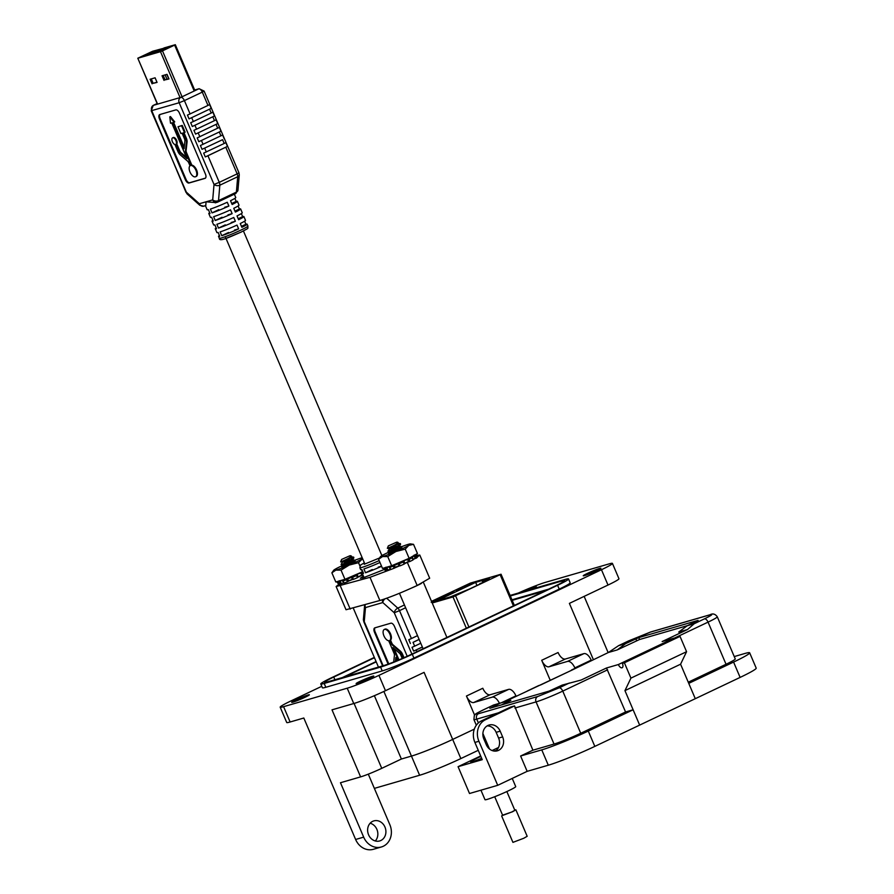 <?xml version="1.0" encoding="UTF-8"?>
<svg xmlns="http://www.w3.org/2000/svg" width="894" height="894" viewBox="0 0 894 894"><rect width="100%" height="100%" fill="white"/><g stroke="black" fill="none" stroke-linecap="round" stroke-linejoin="round"><path stroke-width="1.34" d="M151.309 51.908L139.062 57.685L161.557 51.159L174.062 45.236L163.926 47.974L175.325 44.7L174.632 45.102L194.21 91.009M151.265 78.907L153.153 83.332L156.975 82.226M163.2 75.442L165.088 79.868L168.91 78.761M151.298 51.874L162.742 48.522L152.639 51.249L137.799 58.222L157.4 104.173M157.601 104.117L137.799 58.222M138.011 58.199L160.484 51.673L180.063 97.591M182.063 96.775L162.484 50.869L160.484 51.673M162.484 50.869L174.632 45.102M152.081 83.846L150.114 79.242L155.098 77.8L157.053 82.404L153.153 83.332M164.015 80.382L162.049 75.778L167.022 74.336L168.988 78.94L165.088 79.868M393.695 662.018L394.422 655.414A3.073 1.531 64.6 0 0 394.008 653.223L388.689 640.741A6.157 3.062 64.6 0 1 383.805 635.556A6.157 3.062 64.6 0 1 384.275 629.477A6.157 3.062 64.6 0 1 384.509 629.387A6.157 3.062 64.6 0 1 389.628 633.611A6.157 3.062 64.6 0 1 389.862 640.395L390.522 640.082L391.751 642.965A3.073 1.531 -115.4 0 0 393.092 644.887L400.233 650.988A5.509 2.738 64.6 0 1 402.624 654.419L404.032 657.705M384.722 629.287A6.157 3.062 64.6 0 1 384.934 629.164A6.157 3.062 64.6 0 1 385.169 629.074A6.157 3.062 64.6 0 1 390.287 633.298A6.157 3.062 64.6 0 1 390.522 640.082M407.206 656.274L394.477 626.426A4.146 2.056 -115.4 0 0 390.857 623.196L374.854 627.845A4.146 2.056 -115.4 0 0 374.709 627.901A4.146 2.056 -115.4 0 0 374.485 632.226L388.097 664.13M375.089 627.778A4.146 2.056 -115.4 0 0 375.145 631.913L388.778 663.884M422.348 646.988L413.631 651.123L412.011 647.323L414.66 646.15L413.039 642.35L419.141 639.456M419.107 639.378L413.039 642.35M410.391 643.512L408.77 639.713L411.419 638.539L399.517 610.636L405.619 607.741M413.631 651.123L422.381 647.055M384.912 598.868A4.146 2.336 131.7 0 0 382.8 602.556L394.265 612.759A4.146 2.336 -48.3 0 1 397.785 608.121L386.677 598.242M383.157 665.739L363.389 619.564A4.146 2.738 4.9 0 0 364.271 621.464L365.467 607.585A4.146 2.738 -175.1 0 1 364.584 605.696L364.73 604.892M394.165 648.631L398.959 659.873M396.344 658.677L396.076 661.068M417.52 635.645L411.419 638.539M395.416 661.336L395.841 657.515L397.171 660.621M398.288 660.152L392.924 647.569L399.45 653.156A3.073 1.531 64.6 0 1 400.791 655.067L402.244 658.476M403.362 657.995L401.965 654.732L402.624 654.419M400.233 650.988L399.573 651.301A5.509 2.738 64.6 0 1 401.965 654.732M399.573 651.301L392.432 645.2A3.073 1.531 64.6 0 1 391.091 643.278L389.862 640.395M381.593 566.293A15.544 1.084 156.9 0 1 365.512 572.752L363.892 568.953A15.544 1.084 -23.1 0 0 379.972 562.494M379.157 560.594A15.544 1.084 156.9 0 1 359.857 567.701L360.662 569.612A15.544 1.084 -23.1 0 0 361.891 569.534L363.512 573.333A15.544 1.084 156.9 0 1 362.282 573.412A15.544 1.084 156.9 0 1 363.188 572.585M362.282 573.412L363.914 577.222A15.544 1.084 -23.1 0 0 365.132 577.144L365.154 577.2M381.537 566.181L378.218 567.142M372.306 569.534L365.512 572.752M420.761 643.255L414.66 646.15M244.598 221.187L245.895 224.238A15.544 1.084 156.9 0 1 247.124 224.159A15.544 1.084 156.9 0 1 241.883 227.333L240.251 223.534A15.544 1.084 -23.1 0 0 245.504 220.36L243.883 216.549A15.544 1.084 156.9 0 1 238.631 219.723L237.011 215.923A15.544 1.084 -23.1 0 0 242.252 212.75L240.631 208.939A15.544 1.084 156.9 0 1 235.39 212.113L233.77 208.313A15.544 1.084 -23.1 0 0 239.011 205.139L237.391 201.34A15.544 1.084 156.9 0 1 232.138 204.502L230.518 200.703A15.544 1.084 -23.1 0 0 235.77 197.529L234.34 194.188M241.358 213.577L242.654 216.627A15.544 1.084 156.9 0 1 243.883 216.549M238.106 205.966L239.413 209.017A15.544 1.084 156.9 0 1 240.631 208.939M234.865 198.367L236.161 201.407A15.544 1.084 156.9 0 1 237.391 201.34M232.082 195.25L235.603 193.596A4.146 2.056 64.6 0 1 235.446 193.652L217.734 202.078A4.146 2.056 -115.4 0 0 218.516 200.614L219.835 185.203A4.146 2.738 -175.1 0 1 214.024 184.466L212.705 199.876A4.146 2.738 4.9 0 0 218.516 200.614L236.385 192.121A4.146 2.738 4.9 0 0 237.96 190.198L239.279 174.788A4.146 2.738 -175.1 0 1 237.715 176.721L236.385 192.121A4.146 2.056 64.6 0 1 235.603 193.596L237.96 190.198M183.974 132.636L186.321 138.134A5.509 2.738 64.6 0 1 187.058 142.045L186.12 150.494A3.073 1.531 -115.4 0 0 186.533 152.684L191.852 165.167L191.193 165.479A6.157 3.062 64.6 0 1 196.077 170.653A6.157 3.062 64.6 0 1 195.607 176.744A6.157 3.062 64.6 0 1 195.384 176.833A6.157 3.062 64.6 0 1 190.254 172.598A6.157 3.062 64.6 0 1 190.02 165.815L188.79 162.943A3.073 1.531 64.6 0 0 187.461 161.021L180.32 154.919A5.509 2.738 64.6 0 1 177.917 151.488L174.956 144.537A3.688 1.833 64.6 0 1 172.229 141.263A3.688 1.833 64.6 0 1 172.598 137.844A3.688 1.833 64.6 0 1 175.626 139.978A3.688 1.833 64.6 0 1 176.129 144.202L176.788 143.889L179.75 150.84A3.073 1.531 -115.4 0 0 181.091 152.751L186.377 157.266M191.852 165.167A6.157 3.062 64.6 0 1 196.736 170.341A6.157 3.062 64.6 0 1 196.278 176.431A6.157 3.062 64.6 0 1 196.043 176.52M222.572 139.676L202.044 149.32L222.572 139.676L224.193 143.476L225.836 142.604L227.467 146.404L205.296 156.931L203.664 153.131L224.193 143.476M225.813 147.287L237.145 173.861L219.276 182.342L207.944 155.768L227.467 146.404M207.967 105.436L190.087 113.918L184.41 100.609L179.169 102.732L214.024 184.466L219.276 182.342A4.146 2.056 -115.4 0 1 219.835 185.203L237.715 176.721A4.146 2.056 64.6 0 0 237.145 173.861L238.966 172.81L204.1 91.076L202.29 92.116L207.967 105.436L209.609 104.564L211.241 108.364L189.07 118.891L211.241 108.364M209.587 109.236L211.207 113.046L212.861 112.163L214.482 115.974L192.311 126.501L214.482 115.974M212.828 116.846L214.459 120.656L216.102 119.774L217.723 123.584L195.551 134.111L217.723 123.584M198.803 141.71L197.183 137.911L219.354 127.384L220.974 131.195L198.803 141.71L220.974 131.195M202.044 149.32L200.424 145.521L222.595 134.994L224.215 138.793M216.002 202.592L206.033 201.809L205.81 205.553M205.318 205.419L207.162 209.732A15.544 1.084 -23.1 0 0 208.391 209.654L210.012 213.454A15.544 1.084 156.9 0 1 208.783 213.532L210.414 217.343A15.544 1.084 -23.1 0 0 211.632 217.264L213.253 221.064A15.544 1.084 156.9 0 1 212.034 221.142L213.655 224.953A15.544 1.084 -23.1 0 0 214.884 224.875L216.504 228.674A15.544 1.084 156.9 0 1 215.275 228.752L216.896 232.552A15.544 1.084 -23.1 0 0 218.125 232.485L219.745 236.284A15.544 1.084 156.9 0 1 218.527 236.362A15.544 1.084 156.9 0 1 219.421 235.524M238.631 228.875A15.544 1.084 156.9 0 1 221.746 235.703L220.125 231.904A15.544 1.084 -23.1 0 0 237.011 225.076L238.631 228.875L234.452 230.093M215.275 228.752A15.544 1.084 156.9 0 1 216.18 227.925M235.379 221.265A15.544 1.084 156.9 0 1 218.505 228.093L216.873 224.293A15.544 1.084 -23.1 0 0 233.759 217.465L235.379 221.265L231.211 222.483M212.034 221.142A15.544 1.084 156.9 0 1 212.94 220.315M232.138 213.655A15.544 1.084 156.9 0 1 215.253 220.483L213.632 216.683A15.544 1.084 -23.1 0 0 230.518 209.855L232.138 213.655L227.959 214.873M208.783 213.532A15.544 1.084 156.9 0 1 209.688 212.705M228.898 206.056A15.544 1.084 156.9 0 1 212.012 212.884L210.392 209.073A15.544 1.084 -23.1 0 0 227.266 202.245L228.898 206.056L224.718 207.263M231.725 203.519L236.161 201.407M234.966 211.129L239.413 209.017M238.217 218.739L242.654 216.627M241.458 226.35L245.895 224.238M207.944 155.768L205.296 156.931M195.551 134.111L193.931 130.3L196.579 129.138L194.959 125.328M192.311 126.501L190.69 122.69L193.339 121.528L191.718 117.729M189.07 118.891L187.438 115.08L190.087 113.918M215.219 202.86L217.734 202.078A4.146 2.056 -115.4 0 1 217.577 202.133A4.146 3.587 -106.2 0 1 217.108 202.312A4.146 3.587 -106.2 0 1 212.705 199.876L199.362 203.743A4.146 3.587 73.8 0 0 203.765 206.179L199.854 205.296A4.146 2.336 -48.3 0 1 199.362 203.743L186.634 192.411A4.146 2.336 131.7 0 0 187.125 193.964L151.209 110.767L179.169 102.732A4.146 3.587 -106.2 0 1 180.789 97.379L153.399 105.336L157.132 103.559L153.243 105.391A4.146 2.056 64.6 0 1 153.399 105.336A4.146 3.587 73.8 0 0 151.779 110.677L186.075 192.501M221.746 235.703L228.54 232.485M218.505 228.093L225.288 224.875M215.253 220.483L222.047 217.264M212.012 212.884L218.806 209.654M185.404 179.795A4.146 2.056 -115.4 0 0 189.036 183.013L205.028 178.375A4.146 2.056 -115.4 0 0 205.184 178.319A4.146 2.056 -115.4 0 0 205.408 173.995L179.437 113.125A4.146 2.056 -115.4 0 0 175.816 109.895L159.825 114.544A4.146 2.056 -115.4 0 0 159.668 114.6A4.146 2.056 -115.4 0 0 159.445 118.924L185.404 179.795L186.075 179.482A4.146 2.056 -115.4 0 0 189.696 182.7L205.452 178.13M160.06 114.477A4.146 2.056 -115.4 0 0 160.104 118.611L186.075 179.482M172.967 137.754A3.688 1.833 64.6 0 1 173.257 137.531A3.688 1.833 64.6 0 1 176.286 139.665A3.688 1.833 64.6 0 1 176.788 143.889M170.463 116.555L174.743 121.897L174.073 122.21L169.804 116.868L170.463 116.555M173.592 122.344L184.209 147.231M181.571 125.73L178.018 126.758L182.231 125.417L185.125 132.178L184.455 132.491L181.571 125.73L182.231 125.417M211.207 113.046L193.339 121.528M191.193 165.479L185.874 152.997A3.073 1.531 64.6 0 1 185.46 150.807L186.399 142.358L187.058 142.045M186.321 138.134L185.661 138.447A5.509 2.738 64.6 0 1 186.399 142.358M185.661 138.447L183.27 132.837L184.455 132.491M178.018 126.758L180.901 133.53L182.097 133.184L184.488 138.793A3.073 1.531 64.6 0 1 184.902 140.973L184.041 148.706L172.888 122.556L174.073 122.21M169.804 116.868L170.519 123.238L171.715 122.891L186.969 158.651L180.432 153.064A3.073 1.531 64.6 0 1 179.091 151.153L176.129 144.202M214.459 120.656L196.579 129.138M173.693 45.415L151.488 51.818L145.465 54.679L145.901 55.707M173.682 45.382L167.67 48.276M167.659 48.242L145.465 54.679M167.01 79.309L165.122 74.884M416.906 555.308L419.778 555.04L429.679 578.228L417.152 585.481C402.468 592.297 390.052 597.304 379.883 600.5L346.023 609.742L336.133 586.542L338.815 584.352M392.6 568.819L369.993 577.312L336.133 586.542M408.133 561.868L404.893 563.399M399.171 565.991L395.036 567.779M419.778 555.04L417.185 557.163M414.704 558.56L413.073 559.42M363.433 576.082L360.371 578.25L363.098 577.848L384.42 569.433M396.511 542.233L388.331 545.876L396.511 542.233M397.137 542.122L398.143 542.524L397.975 543.429M397.227 542.569C398.121 543.25 395.159 545.049 388.331 547.966L387.348 548.324L388.331 545.876M397.014 542.904C397.729 543.742 395.316 545.496 389.762 548.167L389.348 548.894L396.232 546.748M397.182 543.284C397.897 544.122 395.472 545.876 389.918 548.536L389.348 548.894M398.534 545.91L398.981 546.413L400.546 544.39L397.696 546.402L399.048 546.312M398.311 545.921C399.026 546.77 396.601 548.514 391.047 551.185L390.633 551.911L397.517 549.776M398.467 546.301C399.182 547.139 396.768 548.894 391.214 551.564L390.633 551.911M391.091 547.921L397.528 546.033L391.17 549.564M392.377 550.939L398.813 549.05L393.718 551.743M398.981 546.972L401.954 547.083L399.07 549.408M397.294 544.301L400.188 543.541L400.546 544.39M397.852 543.764L399.406 543.586C401.305 543.373 400.68 544.189 397.539 546.022M396.914 544.591L400.445 543.932M397.696 546.402L388.13 551.196M389.348 548.882L387.94 551.274L390.477 551.542M398.199 547.609L401.73 546.96M393.058 548.871L398.042 547.229M401.786 546.703L398.825 549.05M349.8 555.789L341.631 559.432L349.8 555.789M350.437 555.677L351.443 556.079L351.264 556.984M350.526 556.124C351.42 556.817 348.448 558.605 341.62 561.521L340.636 561.879L341.631 559.432M350.314 556.459C351.029 557.297 348.615 559.052 343.061 561.723L340.648 561.879M350.47 556.839C351.197 557.677 348.772 559.432 343.218 562.091L349.532 560.314M351.834 559.465L352.27 559.968L353.845 557.945L350.996 559.957L352.337 559.867M351.599 559.476C352.314 560.326 349.9 562.08 344.346 564.74L341.262 564.371M351.767 559.856C352.482 560.694 350.057 562.449 344.503 565.12L350.817 563.332M344.391 561.477L350.828 559.588L344.469 563.119M345.676 564.505L352.113 562.605L347.006 565.299M352.281 560.527L355.253 560.639L352.37 562.963M350.593 557.856L353.476 557.096L353.845 557.945M351.152 557.331L352.705 557.141C354.605 556.928 353.979 557.744 350.839 559.577M350.213 558.147L353.745 557.487M350.996 559.957L341.43 564.751M351.498 561.164L355.03 560.516M346.358 562.427L351.342 560.784M355.086 560.259L352.124 562.605M421.465 583.38A13.164 0.916 156.9 0 1 412.179 587.783M389.728 566.528L389.672 567.455A18.103 1.263 -23.1 0 0 393.092 566.193L394.254 565.388L395.416 567.455L399.137 565.958L398.21 563.734M398.221 563.79L394.254 565.388M403.999 561.432L404.893 563.499L408.48 561.857L407.798 559.577L404.747 560.27L403.976 561.32L404.893 563.499L404.166 564.103L403.283 561.991L403.976 561.32L403.283 561.991A18.103 1.263 -23.1 0 1 399.227 563.723L400.11 565.835L399.137 565.958M390.421 552.19L388.499 553.453L399.16 549.374L401.741 547.519M390.197 551.509A16.45 1.151 -23.1 0 0 382.163 555.487A16.45 1.151 -23.1 0 0 380.408 556.716A16.45 1.151 -23.1 0 0 382.587 556.56A16.45 1.151 -23.1 0 0 395.908 551.509A16.45 1.151 -23.1 0 0 403.417 548.134A16.45 1.151 -23.1 0 0 408.804 545.385A16.45 1.151 -23.1 0 0 410.447 543.898A16.45 1.151 -23.1 0 0 408.379 544.312A16.45 1.151 -23.1 0 0 401.741 546.647M387.739 556.582L395.908 551.509L405.217 549.128L408.804 545.385L413.531 544.334L417.453 553.52L409.139 558.314L391.661 565.757L382.498 568.416L378.575 559.242L382.587 556.56L387.739 556.582L391.661 565.757M400.043 548.793L400.601 548.659M407.664 561.924A10.594 0.738 156.9 0 1 406.39 562.538A10.594 0.738 156.9 0 1 404.971 563.209M407.798 559.577L409.217 559.286A18.103 1.263 -23.1 0 0 412.369 557.733L412.916 560.002A17.467 1.218 -23.1 0 1 409.765 561.555L408.48 561.857M412.95 559.666L415.039 558.515L414.503 556.157C411.698 556.616 410.961 557.029 412.268 557.387L411.508 557.163M414.503 556.157L415.811 555.833A18.103 1.263 -23.1 0 0 416.861 555.062L415.978 555.073L416.861 555.062L417.219 557.431M415.822 555.085L415.755 554.828C413.43 555.208 413.509 555.297 415.978 555.073M416.559 555.018L415.755 554.828L416.515 554.693A18.103 1.263 -23.1 0 0 416.302 554.716L415.039 554.906M385.348 570.607L385.873 570.249L385.348 570.607L383.861 568.685L384.722 568.483M385.18 567.645L384.163 568.428A18.103 1.263 -23.1 0 0 383.861 568.685L384.543 568.204C386.487 566.762 386.566 566.841 384.755 568.45L384.208 569.065L385.672 570.964L386.074 570.473L385.672 570.964A17.467 1.218 -23.1 0 0 387.124 570.651L385.672 568.752L386.834 568.014L388.152 570.037L387.124 570.651M388.152 570.037L390.577 569.254M386.834 568.014C389.102 566.304 389.963 566.025 389.426 567.176L390.913 569.433A17.467 1.218 -23.1 0 0 394.321 568.171L393.092 566.193M395.416 567.455L394.321 568.171M400.11 565.835A17.467 1.218 -23.1 0 0 404.166 564.103M415.811 555.833L416.168 558.214L415.039 558.515M416.168 558.214A17.467 1.218 -23.1 0 0 417.219 557.443L416.861 555.062M416.526 557.42L417.219 557.443L416.526 557.42M384.755 568.45L384.208 569.065A18.103 1.263 -23.1 0 0 385.672 568.752M409.217 559.286L409.765 561.555M398.847 565.835A10.594 0.738 156.9 0 1 395.964 566.952M400.791 547.81L394.891 550.112M400.903 546.972A16.45 1.151 -23.1 0 0 396.064 548.95M380.408 556.716L378.575 559.242M405.217 549.128L409.139 558.314M413.531 544.334L410.447 543.898M343.028 580.083L342.972 581.011A18.103 1.263 -23.1 0 0 346.38 579.748L347.554 578.943L348.716 581.011L352.437 579.513L351.498 577.289M351.878 578.161L351.543 577.39M351.89 578.194L351.532 577.368L352.527 577.278L351.521 577.345L347.554 578.943M357.298 574.987L358.181 577.055L361.779 575.412L361.098 573.132L358.047 573.825L357.276 574.876L358.181 577.055L357.466 577.658L356.583 575.546L357.276 574.876L356.583 575.546A18.103 1.263 -23.1 0 1 352.527 577.278L353.409 579.39L352.437 579.513M343.709 565.746L341.799 567.008L352.448 562.929L355.041 561.074M343.497 565.064A16.45 1.151 -23.1 0 0 335.462 569.053A16.45 1.151 -23.1 0 0 333.697 570.271A16.45 1.151 -23.1 0 0 335.887 570.115A16.45 1.151 -23.1 0 0 349.196 565.064A16.45 1.151 -23.1 0 0 356.717 561.689A16.45 1.151 -23.1 0 0 362.092 558.94A16.45 1.151 -23.1 0 0 362.584 558.649M333.697 570.271L331.875 572.797L335.887 570.115L341.039 570.137L349.196 565.064L358.516 562.684L362.595 558.672M353.342 562.348L353.901 562.214M360.952 575.479A10.594 0.738 156.9 0 1 359.679 576.094A10.594 0.738 156.9 0 1 358.259 576.764M361.098 573.132L362.506 572.842A18.103 1.263 -23.1 0 0 363.165 572.529M338.636 584.162L339.161 583.804L338.636 584.162L337.161 582.24L338.021 582.039M338.48 581.201L337.451 581.983A18.103 1.263 -23.1 0 0 337.161 582.24L337.831 581.759C339.787 580.318 339.865 580.396 338.055 582.005L337.507 582.62L338.96 584.52L339.374 584.028L338.96 584.52A17.467 1.218 -23.1 0 0 340.424 584.207L338.96 582.307L340.133 581.569L341.452 583.592L340.424 584.207M341.452 583.592L343.877 582.81M340.133 581.569C342.391 579.86 343.262 579.58 342.715 580.731L344.201 582.989A17.467 1.218 -23.1 0 0 347.621 581.726L346.38 579.748M348.716 581.011L347.621 581.726M353.409 579.39A17.467 1.218 -23.1 0 0 357.466 577.658M363.053 575.11L361.779 575.412M338.055 582.005L337.507 582.62A18.103 1.263 -23.1 0 0 338.96 582.307M331.875 572.797L335.798 581.983L344.961 579.323L362.796 571.657M352.147 579.39A10.594 0.738 156.9 0 1 349.263 580.508M354.091 561.365L348.191 563.667M362.193 557.722A16.45 1.151 -23.1 0 0 361.679 557.867A16.45 1.151 -23.1 0 0 355.041 560.203M354.192 560.527A16.45 1.151 -23.1 0 0 349.364 562.505M341.039 570.137L344.961 579.323M358.516 562.684L359.902 565.924M361.478 569.623L362.428 571.869M431.511 601.349L470.378 583.089L501.053 574.227L453.001 596.946L466.344 628.225M479.91 583.536L482.704 582.732L469.819 588.844L450.565 596.823L436.853 600.802L475.653 582.385L489.364 578.407L482.347 581.737L485.844 580.72L480.089 583.972M432.204 602.981L453.001 596.946M471.44 583.726L463.885 586.9L471.44 583.726M448.833 593.638L454.253 592.074L448.889 593.772M432.808 601.885L438.697 598.656L433.836 600.757C431.143 602.064 430.517 602.534 431.958 602.165L442.038 597.695L432.327 602.366M450.945 593.638L442.396 597.348L450.945 593.638M441.837 597.427L442.396 597.348M460.086 588.42L456.018 590.252L462.31 588.274L457.169 589.816L460.086 588.42M462.645 587.76L461.84 588.487M476.96 585.458L475.653 582.385M469.73 584.385L464.981 586.71M464.88 586.453L469.696 584.318M443.212 597.08L448.252 594.566L448.9 594.979M447.257 595.404L442.955 597.516M448.252 594.566L447.235 595.326M534.154 588.453A9.599 0.67 -23.1 0 0 536.478 586.956A9.599 0.67 -23.1 0 0 535.171 587.157A9.599 0.67 -23.1 0 0 525.247 591.046M308.05 694.973A9.599 0.67 -23.1 0 0 297.993 698.929A9.599 0.67 -23.1 0 0 291.69 702.315A9.599 0.67 -23.1 0 0 292.997 702.125A9.599 0.67 -23.1 0 0 303.055 698.18A9.599 0.67 -23.1 0 0 309.358 694.783A9.599 0.67 -23.1 0 0 308.05 694.973M372.485 676.277A9.599 0.67 -23.1 0 0 362.428 680.233A9.599 0.67 -23.1 0 0 356.125 683.619A9.599 0.67 -23.1 0 0 357.432 683.429A9.599 0.67 -23.1 0 0 367.49 679.474A9.599 0.67 -23.1 0 0 373.793 676.087A9.599 0.67 -23.1 0 0 372.485 676.277M599.606 568.45A9.599 0.67 -23.1 0 0 589.537 572.406A9.599 0.67 -23.1 0 0 583.246 575.792A9.599 0.67 -23.1 0 0 584.553 575.602A9.599 0.67 -23.1 0 0 594.611 571.646A9.599 0.67 -23.1 0 0 600.913 568.26A9.599 0.67 -23.1 0 0 599.606 568.45M380.844 840.505A10.437 9.029 -106.2 0 1 379.671 840.952A10.437 9.029 -106.2 0 1 368.317 834.136A10.437 9.029 -106.2 0 1 372.675 821.34A10.437 9.029 -106.2 0 1 373.848 820.893A10.437 9.029 -106.2 0 1 385.213 827.71A10.437 9.029 -106.2 0 1 380.844 840.505M320.778 683.955L322.421 687.788A25.054 1.743 -23.1 0 0 325.829 687.285L382.207 670.925A25.054 1.743 -23.1 0 0 413.922 658.096L559.219 589.112A25.054 1.743 -23.1 0 0 570.182 582.787L568.55 578.954A25.054 1.743 156.9 0 1 557.588 585.279L412.29 654.263A25.054 1.743 156.9 0 1 380.576 667.092L324.187 683.452A25.054 1.743 156.9 0 1 320.778 683.955A25.054 1.743 156.9 0 1 331.741 677.641L374.318 657.425M518.319 593.046A25.054 1.743 156.9 0 1 545.385 582.374L609.015 563.913A25.054 1.743 156.9 0 1 612.424 563.399A25.054 1.743 156.9 0 1 601.461 569.724L378.933 675.372A25.054 1.743 156.9 0 1 347.218 688.201L283.588 706.673A25.054 1.743 156.9 0 1 280.18 707.176A25.054 1.743 156.9 0 1 291.142 700.851L321.784 686.301M510.105 595.438L565.142 579.457A25.054 1.743 156.9 0 1 568.55 578.954M280.18 707.176L286.717 722.497A25.054 1.743 -23.1 0 0 290.125 721.994L303.815 718.016L355.622 839.477A16.707 14.438 73.8 0 0 373.368 849.3L381.414 846.964A16.707 14.438 73.8 0 0 389.851 824.704L368.294 774.148M355.622 839.477L363.668 837.142L340.469 782.731L360.606 776.886L332.009 709.836L353.756 703.533A25.054 1.743 -23.1 0 0 385.47 690.704L424.08 672.366L452.688 739.416L474.301 729.146L452.688 739.416A32.564 2.269 156.9 0 1 411.452 756.089L401.384 759.017L381.749 768.337A16.707 1.162 156.9 0 1 360.606 776.886M474.569 715.066L466.444 696.024A8.348 4.157 -115.4 0 0 473.742 702.516L492.27 697.141A8.348 4.157 64.6 0 1 499.411 703.31M550.279 680.39L541.708 660.286A8.348 4.157 -115.4 0 0 549.005 666.779L567.534 661.404A8.348 4.157 64.6 0 1 574.831 667.896L575.01 668.343M593.37 659.627L569.389 603.383L607.998 585.045A25.054 1.743 -23.1 0 0 618.961 578.731L612.424 563.399M374.452 657.738L333.753 677.049A20.875 1.453 -23.1 0 0 324.623 682.323A20.875 1.453 -23.1 0 0 327.461 681.899L383.839 665.538A20.875 1.453 -23.1 0 0 410.279 654.844L555.576 585.861A20.875 1.453 -23.1 0 0 564.706 580.597A20.875 1.453 -23.1 0 0 561.868 581.011L510.329 595.974M363.668 837.142A16.707 14.438 73.8 0 0 381.414 846.964M375.312 840.963A10.437 9.029 73.8 0 0 377.38 830.749A10.437 9.029 73.8 0 0 370.161 823.218M541.708 660.286L558.079 652.519A8.348 4.157 -115.4 0 0 565.366 659.012L583.894 653.637A8.348 4.157 64.6 0 1 591.191 660.13L591.381 660.565M466.444 696.024L482.805 688.257A8.348 4.157 -115.4 0 0 490.102 694.75L508.63 689.375A8.348 4.157 64.6 0 1 515.927 695.867L516.106 696.303M342.357 677.574L376.083 661.56M511.96 599.807L548.603 589.168M374.374 695.688L401.384 759.017L411.452 756.089A32.564 2.269 156.9 0 0 452.688 739.416L460.857 758.57A32.564 2.269 156.9 0 1 419.621 775.254L374.362 788.385M545.34 590.722L512.195 600.343M376.218 661.873L344.369 676.993M478.245 750.312L460.857 758.57M480.938 790.184L484.995 799.705A16.707 1.162 -23.1 0 0 487.275 799.37A16.707 1.162 -23.1 0 0 504.764 792.497A16.707 1.162 -23.1 0 0 515.726 786.608L512.24 778.428M481.665 758.313A15.03 1.05 156.9 0 1 470.68 761.889A15.03 1.05 156.9 0 1 477.262 758.101A15.03 1.05 156.9 0 1 480.86 756.436M695.286 698.695L740.12 677.406A36.743 2.559 -23.1 0 0 756.201 668.131L749.664 652.81A36.743 2.559 156.9 0 1 733.583 662.074L688.749 683.362M639.657 725.101L695.286 698.683L680.58 664.208L624.951 690.615L639.657 725.101L633.12 709.78L588.286 731.057A36.743 2.559 156.9 0 1 541.764 749.876L520.621 756.011L527.158 771.343L548.301 765.208A36.743 2.559 -23.1 0 0 594.823 746.389L639.657 725.101M497.712 785.323L478.916 741.26A16.707 14.438 -106.2 0 1 485.464 719.726L514.542 705.914L510.519 707.087L481.441 720.888A16.707 14.438 73.8 0 0 474.893 742.433L482.246 759.676L458.074 766.683L469.518 793.503L497.712 785.323L527.158 771.343M734.242 656.576L744.668 653.548A36.743 2.559 156.9 0 1 749.664 652.81M483.822 738.936L486.28 744.68A10.437 9.029 73.8 0 0 497.366 750.815A10.437 9.029 73.8 0 0 502.64 736.913L500.182 731.158A10.437 9.029 73.8 0 0 489.096 725.023A10.437 9.029 73.8 0 0 483.822 738.936M514.542 705.914L532.902 750.189L520.621 756.011M458.074 766.683L480.659 755.966M492.091 750.535L498.517 747.485M687.497 625.61L639.568 639.512L617.195 649.938L608.401 652.486L573.032 669.595M726.04 664.264L708.059 622.123A21.087 1.475 156.9 0 0 717.29 616.804L735.259 658.945A21.087 1.475 156.9 0 1 726.04 664.264L688.257 682.2M687.497 629.532L678.714 632.08L687.173 625.766L694.213 623.721L687.497 629.532L662.141 641.568L673.987 638.137A4.179 2.079 -115.4 0 0 674.277 638.741M680.58 664.208L686.57 651.704L680.032 636.383L678.021 636.964L622.38 663.382L624.392 662.789L630.929 678.121L624.951 690.615M633.12 709.78L625.565 711.97L606.501 667.986L618.357 664.544A4.179 2.079 -115.4 0 0 622.157 667.74A4.179 2.079 -115.4 0 0 622.38 663.382M686.57 651.704L630.929 678.121M625.565 711.97L580.731 733.259A21.087 1.475 156.9 0 1 554.034 744.054L532.902 750.189M502.64 736.913L498.606 738.075A10.437 9.029 -106.2 0 1 495.276 751.128M487.163 725.883A10.437 9.029 -106.2 0 1 496.159 732.331L500.182 731.158M494.203 751.072A15.03 1.05 156.9 0 1 496.271 750.401M498.606 738.075L496.159 732.331M680.032 636.383L624.392 662.789M673.987 638.137L618.357 664.544M573.333 669.461L503.724 702.181M490.672 708.059L500.741 702.919L510.832 700.427L501.232 704.997M489.856 708.294L549.151 691.084L562.259 685.072L581.145 680.032L606.501 667.986M500.741 702.919L493.633 704.997M538.948 685.474L538.356 685.91L538.948 685.474M608.401 652.486L618.603 645.658L625.655 643.613L617.195 649.938M628.795 640.819L650.206 632.159A4.179 3.61 -106.2 0 1 650.676 631.98L618.391 645.747L628.795 640.819A4.179 2.079 -115.4 0 0 628.638 640.875A4.179 2.079 -115.4 0 0 628.493 640.964M687.173 625.766L698.058 620.391L638.752 637.601L625.655 643.613M697.365 620.928L698.113 620.537M483.196 709.948A4.179 2.079 64.6 0 1 483.341 709.87A4.179 2.079 64.6 0 1 483.498 709.802C476.01 713.457 474.312 714.764 478.402 713.736L537.696 696.527A4.179 3.61 -106.2 0 0 536.065 701.902L514.922 708.037M494.717 796.733L502.696 815.44L511.949 811.931L514.832 810.266L506.853 791.559M502.584 815.183L512.497 811.774L515.894 809.819L514.721 810.009M501.635 815.898L512.933 842.371L523.795 838.248L527.181 836.292L515.894 809.819M379.414 558.024L364.204 564.27L364.361 562.807M365.188 604.757A4.146 3.587 -106.2 0 0 365.467 607.585L382.8 602.556A4.146 3.587 -106.2 0 1 382.543 599.673M404.423 604.959L397.785 608.121A4.146 2.056 -115.4 0 1 399.517 610.636L394.265 612.759L411.888 654.084M374.485 632.226L375.145 631.913M417.006 651.648L416.28 649.96M392.432 645.2L393.092 644.887M391.091 643.278L391.751 642.965M381.794 555.375L383.247 554.883M225.467 237.167L225.634 238.519L240.944 232.183M247.94 226.059C247.325 229.177 250.242 227.21 241.022 232.149C229.155 237.212 219.064 242.218 219.332 238.262A15.544 1.084 -23.1 0 0 241.134 229.982A15.544 1.084 -23.1 0 0 247.94 226.059L247.124 224.159M216.08 124.456L217.7 128.255M219.321 132.066L220.941 135.866M194.668 90.059L198.658 88.897A4.146 3.587 -106.2 0 1 199.127 88.718L194.646 90.015M184.41 100.609L202.29 92.116A4.146 2.056 64.6 0 0 198.658 88.897L180.789 97.379A4.146 2.056 64.6 0 1 184.41 100.609M217.879 201.988L220.941 200.535M206.313 151.958L204.692 148.158M203.072 144.359L201.452 140.548M199.831 136.748L198.2 132.938M152.975 105.581A4.146 2.056 64.6 0 1 153.243 105.391L151.209 110.767M189.036 183.013L189.696 182.7M159.445 118.924L160.104 118.611M185.874 152.997L186.533 152.684M185.46 150.807L186.12 150.494M180.432 153.064L181.091 152.751M179.091 151.153L179.75 150.84M417.152 585.481L407.262 562.281M379.883 600.5L369.993 577.312M350.213 609.105L340.323 585.916M500.148 574.741L513.424 605.875M468.903 627.007L455.627 595.885M557.588 585.279L559.219 589.112M412.29 654.263L413.922 658.096M380.576 667.092L382.207 670.925M324.187 683.452L325.829 687.285M290.125 721.994L283.588 706.673M353.756 703.533L347.218 688.201M385.47 690.704L378.933 675.372M607.998 585.045L601.461 569.724M381.749 768.337L354.069 703.433M549.005 666.779L565.366 659.012M473.742 702.516L490.102 694.75M383.884 691.453L419.621 775.254M334.904 679.742L333.753 677.049M562.438 582.352L561.868 581.011M567.534 661.404L583.894 653.637M591.191 660.13L574.831 667.896M515.927 695.867L501.422 702.751M508.63 689.375L492.27 697.141M733.583 662.074L740.12 677.406M588.286 731.057L594.823 746.389M541.764 749.876L548.301 765.208M478.916 741.26L474.893 742.433M481.441 720.888L485.464 719.726M554.034 744.054L536.065 701.902A21.087 1.475 156.9 0 0 562.762 691.107L580.731 733.259M498.416 712.831L476.759 719.111L478.391 722.922M482.883 733.471L489.521 749.038M717.29 616.804C715.211 613.921 712.775 613.239 709.981 614.77A4.179 3.61 73.8 0 0 709.512 614.949C713.58 613.921 711.881 615.228 704.405 618.883A4.179 2.079 -115.4 0 1 708.059 622.123L674.054 638.271M607.596 669.818L562.762 691.107A4.179 2.079 64.6 0 0 559.108 687.866L537.696 696.527M493.6 704.997L483.341 709.87C473.015 714.999 476.502 713.624 474.345 715.368L473.898 719.547A21.087 1.475 156.9 0 0 476.759 719.111A4.179 3.61 -106.2 0 1 478.402 713.736M483.498 709.802L493.689 704.964M704.405 618.883L694.213 623.721M650.206 632.159L709.512 614.949M636.662 640.696L635.846 638.774M639.568 639.512L638.752 637.601M569.299 683.027L559.108 687.866M175.325 44.7L194.926 90.674M243.425 230.965L381.917 555.643M225.992 238.407L364.886 564.036M364.361 562.795L360.483 565.131L359.857 567.701M384.275 629.477L384.934 629.164M363.389 619.564L364.584 605.696M382.621 665.896L363.713 621.542M381.794 555.364L383.325 554.85M166.832 74.392L168.72 78.817M195.607 176.744L196.278 176.431M219.332 238.262L218.527 236.362M239.279 174.788L238.966 172.81M199.127 88.718L204.1 91.076M199.854 205.296L187.125 193.964M205.441 205.698L203.765 206.179M172.598 137.844L173.257 137.531M387.359 548.324L389.192 548.514M401.831 547.419L401.037 548.435M400.188 543.541L397.64 543.284M398.925 546.301L401.473 546.558M390.633 551.9L389.069 553.922M342.48 562.069L341.072 564.449M343.765 565.086L342.368 567.478M355.13 560.974L354.337 561.991M353.476 557.096L350.94 556.839M352.225 559.856L354.773 560.125M446.911 637.456L423.421 582.374M423.108 648.753L399.45 593.281M378.453 667.103L353.32 608.199M412.615 557.498L413.162 559.767M403.999 561.365L404.557 562.728M390.533 569.444L389.292 567.478M385.638 570.953L384.174 569.053M383.85 568.696L385.336 570.618M357.298 574.92L357.857 576.295M343.821 583.011L342.592 581.033M338.938 584.508L337.474 582.609M337.15 582.251L338.625 584.173M514.363 605.428L501.053 574.227M608.144 652.609L584.151 596.376M473.898 719.547L476.323 725.224M538.791 685.542L527.404 690.95M582.977 664.566L571.523 669.997M650.676 631.98L709.981 614.77M573.177 669.517L540.524 685.016"/></g></svg>
